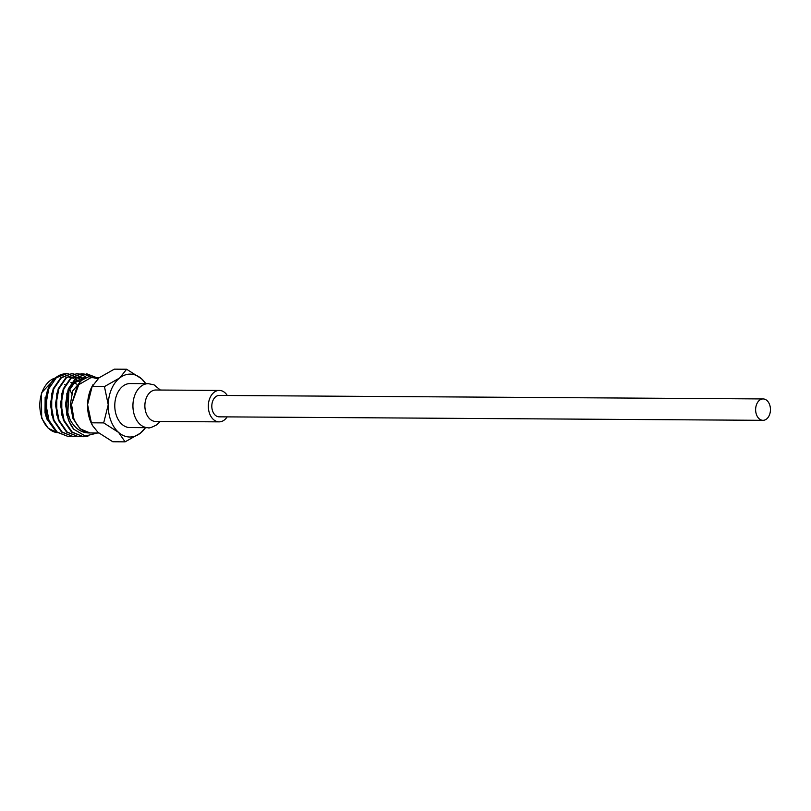 <?xml version="1.0" encoding="UTF-8"?>
<svg xmlns="http://www.w3.org/2000/svg" width="811" height="811" viewBox="0 0 811 811"><rect width="100%" height="100%" fill="white"/><g stroke="black" fill="none" stroke-linecap="round" stroke-linejoin="round"><path stroke-width="1.22" d="M762.969 420.321L219.152 416.834A10.695 7.411 -89.6 0 1 211.813 405.865A10.695 7.411 -89.6 0 1 219.284 395.444L763.11 398.941A10.695 7.411 -89.6 0 1 770.45 409.9A10.695 7.411 -89.6 0 1 762.969 420.321A10.695 7.411 -89.6 0 1 755.629 409.362A10.695 7.411 -89.6 0 1 763.11 398.941M103.686 422.896L108.238 404.77A31.447 21.806 90.4 0 0 110.833 420.595A31.447 21.806 90.4 0 0 118.568 432.395L103.686 422.896L91.379 422.815L92.424 425.43L97.908 432.263L112.79 441.762L125.097 441.843L118.568 432.395A31.447 21.806 90.4 0 0 140.364 433.196L125.097 441.843M76.548 384.1A22.647 15.703 90.4 0 0 73.73 382.934M71.632 382.569A22.647 15.703 90.4 0 0 70.912 382.549M64.556 384.434A22.647 15.703 -89.6 0 1 65.154 384.85M69.513 389.523A22.647 15.703 -89.6 0 1 71.723 393.822M68.894 373.901L66.684 373.709L56.354 377.703L48.761 388.753L45.933 404.365L48.934 420.199L57.094 431.999L68.327 436.612L71.013 436.48M66.573 373.709A31.447 21.806 90.4 0 0 66.451 373.709A31.447 21.806 90.4 0 0 56.456 377.125C46.004 384.475 42.121 405.399 48.325 420.189L56.486 431.989L68.489 436.612M73.75 429.242A31.447 21.806 -89.6 0 1 68.763 420.321A31.447 21.806 -89.6 0 1 66.238 408.146L68.894 388.885L76.498 377.835L86.828 373.841L75.889 377.835L68.286 388.875L65.458 404.496L68.469 420.321L73.75 429.242L85.246 436.044L97.523 433.003M83.999 373.993L81.789 373.81L71.459 377.804L63.866 388.854L61.038 404.466L64.049 420.291L72.199 432.091L83.432 436.713L87.882 436.247M83.695 374.043L81.181 373.8L70.851 377.794L63.248 388.844L60.419 404.456L63.43 420.291L71.591 432.091L83.594 436.713M78.961 373.962L76.761 373.78L66.421 377.774L58.828 388.814L56 404.436L59.01 420.26L67.161 432.06L78.393 436.673L81.08 436.551M76.447 373.78L65.813 377.764L58.22 388.814L55.391 404.425L58.402 420.26L66.553 432.06L78.566 436.683M73.933 373.932L71.723 373.739L61.393 377.733L53.79 388.783L50.961 404.395L53.972 420.23L62.133 432.03L73.365 436.642L76.041 436.521M71.409 373.749L60.774 377.733L53.181 388.783L50.353 404.395L53.364 420.22L61.524 432.03L73.527 436.653M96.793 377.703L86.828 373.841M96.185 377.703L86.219 373.841M90.295 376.568L84.303 374.053M89.717 376.588L83.999 374.104M86.25 377.257L81.789 374.723M81.475 374.611L79.275 374.013M56.04 431.604L46.744 418.851L45.061 412.779L45.142 397.37L45.01 412.525M98.79 433.013L90.031 432.942C81.739 433.196 75.119 428.816 70.162 419.824L66.238 408.146M97.898 378.747L88.764 376.679L80.015 381.15L71.54 404.466L77.451 385.428L90.883 377.673L99.155 377.723M82.793 378.919L72.726 390.882L70.293 404.608L72.99 418.517L80.167 428.857L90.031 432.942C82.864 432.263 77.461 427.458 73.821 418.527L71.54 404.466M46.714 393.082L46.663 415.05M51.752 393.112L51.701 415.08M56.79 393.142L56.74 415.12M61.829 393.183L61.768 415.151M84.983 377.744L83.351 377.622L70.456 385.519M66.857 393.213L66.806 415.181M78.92 381.545L77.035 380.035M76.416 379.619L75.251 378.96M73.902 378.372L72.017 377.814M71.044 377.642L69.503 377.531M81.617 379.761L79.569 378.656M78.941 378.402L77.055 377.845M76.072 377.673L74.531 377.571M83.756 378.352L82.083 377.875M81.455 377.754L78.312 377.591M85.206 377.652L75.575 381.14L68.945 390.851L67.749 414.056M145.798 427.438L140.364 433.196A31.447 21.806 90.4 0 0 145.473 427.681M104.447 386.594L119.714 377.946A31.447 21.806 90.4 0 0 108.238 404.77L104.447 386.594L92.14 386.512L87.578 404.638L91.379 422.815M126.617 369.238L141.509 378.737A31.447 21.806 90.4 0 0 119.714 377.946L126.617 369.238L114.31 369.157L99.043 377.804L92.14 386.512M145.747 383.654A31.447 21.806 90.4 0 0 141.509 378.737L145.828 383.583M92.332 425.248L91.643 423.869A31.447 21.806 -89.6 0 1 87.578 404.638A31.447 21.806 -89.6 0 1 91.886 386.766L92.87 384.85M148.332 383.664L130.176 383.552A22.019 15.267 90.4 0 0 122.806 386.229A22.019 15.267 90.4 0 0 115.223 410.944A22.019 15.267 90.4 0 0 129.902 427.579L148.048 427.701A22.019 15.267 90.4 0 1 133.369 411.065A22.019 15.267 90.4 0 1 140.962 386.34A22.019 15.267 90.4 0 1 148.332 383.664L154.09 384.87L160.345 390.04M227.283 395.494A15.723 10.908 90.4 0 0 219.325 390.415A15.723 10.908 90.4 0 0 214.053 392.331A15.723 10.908 90.4 0 0 208.63 409.981A15.723 10.908 90.4 0 0 219.122 421.862A15.723 10.908 90.4 0 0 224.383 419.956A15.723 10.908 90.4 0 0 227.141 416.884M55.432 377.967A27.645 19.17 90.4 0 0 42.101 418.324A27.645 19.17 90.4 0 0 57.307 432.658L48.234 428.299L41.685 418.162L41.432 392.99L55.472 377.936M155.793 390.01L155.874 390.01A15.723 10.908 90.4 0 0 150.613 391.916A15.723 10.908 90.4 0 0 145.189 409.575A15.723 10.908 90.4 0 0 155.671 421.456L219.122 421.862M68.793 436.622L68.185 436.622M83.908 436.713L83.29 436.713M78.87 436.683L78.261 436.683M73.831 436.653L73.223 436.653M81.789 373.81L81.181 373.8M76.751 373.78L76.143 373.77M71.723 373.739L71.104 373.739M83.351 377.622L84.608 377.632M148.048 427.701C148.819 428.461 151.809 427.448 157.02 424.65L160.142 421.487M155.874 390.01L219.325 390.415"/></g></svg>
